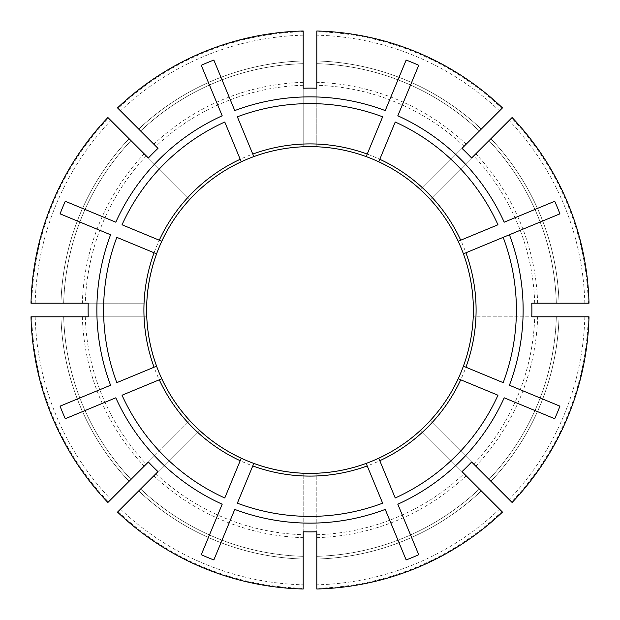 <?xml version="1.0" encoding="UTF-8"?>
<svg xmlns="http://www.w3.org/2000/svg" width="620" height="620" viewBox="0 0 620 620"><rect width="100%" height="100%" fill="white"/><g stroke="black" fill="none" stroke-linecap="round" stroke-linejoin="round"><path stroke-width="0.46" stroke-dasharray="3.1 2.33" d="M418.732 554.722L397.808 504.207M395.227 497.976L378.75 458.196A163.362 163.362 0 0 1 366.172 463.404A163.362 163.362 0 0 0 378.75 458.196M406.162 559.938L385.229 509.415M382.649 503.184L367.218 465.922M120.489 110.864L118.048 108.423A278.357 278.357 0 0 1 303.196 31.729L303.196 35.185A274.9 274.9 0 0 0 120.489 110.864L117.529 107.903M118.048 108.423L157.999 148.374M148.374 157.999L189.767 199.4A163.362 163.362 0 0 1 199.4 189.767M559.938 406.162L509.415 385.229M503.184 382.649L463.535 366.226M554.722 418.732L504.207 397.808M497.976 395.227L458.196 378.75A163.362 163.362 0 0 0 473.223 316.804A163.362 163.362 0 0 1 458.196 378.75M88.226 316.804L146.777 316.804A163.362 163.362 0 0 1 161.805 241.25L122.024 224.773M31 316.804L146.777 316.804M88.226 303.196L144.049 303.196A166.09 166.09 0 0 1 187.845 197.47L189.767 199.4M559.938 213.838L509.415 234.771M503.184 237.351L463.535 253.774M554.722 201.267L504.207 222.192M497.976 224.773L458.196 241.25A163.362 163.362 0 0 1 473.223 316.804L531.774 316.804M157.999 471.626L199.4 430.233A163.362 163.362 0 0 1 189.767 420.6L148.374 462.001M117.529 512.097L199.4 430.233M418.732 65.278L397.808 115.793M395.227 122.024L378.75 161.805A163.362 163.362 0 0 0 316.804 146.777L316.804 144.049A166.09 166.09 0 0 1 422.53 187.845L420.6 189.767A163.362 163.362 0 0 1 430.233 199.4L471.626 157.999M131.014 140.639A246.411 246.411 0 0 0 63.682 303.196L60.962 303.196L63.682 303.196A246.411 246.411 0 0 1 131.014 140.639L129.092 138.717L131.014 140.639A246.411 246.411 0 0 0 63.682 303.196M110.864 120.489L108.423 118.048A278.357 278.357 0 0 0 31.729 303.196L35.185 303.196A274.9 274.9 0 0 1 110.864 120.489L107.903 117.529M35.185 303.196L31 303.196M108.423 118.048L187.845 197.47M31.729 303.196L144.049 303.196M63.682 316.804A246.411 246.411 0 0 0 131.014 479.361L129.092 481.283L131.014 479.361A246.411 246.411 0 0 1 63.682 316.804A246.411 246.411 0 0 0 131.014 479.361M35.185 316.804A274.9 274.9 0 0 0 110.864 499.511L107.903 502.471M31.729 316.804A278.357 278.357 0 0 0 108.423 501.952L189.767 420.6M110.864 499.511L108.423 501.952M140.639 488.986A246.411 246.411 0 0 0 303.196 556.318L303.196 559.038L303.196 556.318A246.411 246.411 0 0 1 140.639 488.986A246.411 246.411 0 0 0 303.196 556.318M120.489 509.136A274.9 274.9 0 0 0 303.196 584.815L303.196 589M118.048 511.578A278.357 278.357 0 0 0 303.196 588.271L303.196 473.223A163.362 163.362 0 0 0 316.804 473.223L316.804 531.774M303.196 584.815L303.196 588.271M316.804 556.318A246.411 246.411 0 0 0 479.361 488.986L481.283 490.908L479.361 488.986A246.411 246.411 0 0 1 316.804 556.318L316.804 559.038L316.804 556.318A246.411 246.411 0 0 0 479.361 488.986M316.804 584.815L316.804 588.271A278.357 278.357 0 0 0 501.952 511.578L499.511 509.136A274.9 274.9 0 0 1 316.804 584.815L316.804 589M499.511 509.136L502.471 512.097M316.804 588.271L316.804 473.223M501.952 511.578L420.6 430.233A163.362 163.362 0 0 0 430.233 420.6L471.626 462.001M488.986 479.361A246.411 246.411 0 0 0 556.318 316.804L559.038 316.804L556.318 316.804A246.411 246.411 0 0 1 488.986 479.361L490.908 481.283L488.986 479.361A246.411 246.411 0 0 0 556.318 316.804M509.136 499.511L511.578 501.952A278.357 278.357 0 0 0 588.271 316.804L584.815 316.804A274.9 274.9 0 0 1 509.136 499.511L512.097 502.471M584.815 316.804L589 316.804M511.578 501.952L430.233 420.6M588.271 316.804L473.223 316.804M509.136 120.489L511.578 118.048A278.357 278.357 0 0 1 588.271 303.196L584.815 303.196A274.9 274.9 0 0 0 509.136 120.489L488.986 140.639A246.411 246.411 0 0 1 556.318 303.196L559.038 303.196L556.318 303.196A246.411 246.411 0 0 0 488.986 140.639L512.097 117.529M584.815 303.196L589 303.196M588.271 303.196L531.774 303.196M511.578 118.048L430.233 199.4M316.804 35.185L316.804 31.729A278.357 278.357 0 0 1 501.952 108.423L499.511 110.864A274.9 274.9 0 0 0 316.804 35.185L316.804 63.682A246.411 246.411 0 0 1 479.361 131.014L481.283 129.092L479.361 131.014A246.411 246.411 0 0 0 316.804 63.682L316.804 31M499.511 110.864L502.471 107.903M501.952 108.423L422.53 187.845M316.804 31.729L316.804 144.049M303.196 35.185L303.196 31M303.196 31.729L303.196 146.777A163.362 163.362 0 0 1 316.804 146.777L316.804 88.226M462.001 148.374L420.6 189.767M65.278 418.732L115.793 397.808M122.024 395.227L161.805 378.75A163.362 163.362 0 0 1 156.597 366.172A163.362 163.362 0 0 0 161.805 378.75M60.062 406.162L110.585 385.229M116.816 382.649L156.465 366.226M60.062 213.838L110.585 234.771M116.816 237.351L156.465 253.774M65.278 201.267L115.793 222.192M462.001 471.626L420.6 430.233M201.267 65.278L222.192 115.793M224.773 122.024L241.25 161.805A163.362 163.362 0 0 1 303.196 146.777L303.196 88.226M213.838 60.062L234.771 110.585M237.351 116.816L253.774 156.465M303.196 531.774L303.196 473.223M406.162 60.062L385.229 110.585M382.649 116.816L366.226 156.465M241.25 458.196A163.362 163.362 0 0 0 253.828 463.404A163.362 163.362 0 0 1 241.25 458.196L224.773 497.976M303.196 60.962L303.196 63.682L303.196 60.962A249.131 249.131 0 0 0 138.717 129.092A249.131 249.131 0 0 1 303.196 60.962M213.838 559.938L234.771 509.415M237.351 503.184L253.774 463.535M201.267 554.722L222.192 504.207M303.196 63.682A246.411 246.411 0 0 0 140.639 131.014A246.411 246.411 0 0 1 303.196 63.682A246.411 246.411 0 0 0 140.639 131.014A246.411 246.411 0 0 1 303.196 63.682M129.092 138.717A249.131 249.131 0 0 0 60.962 303.196A249.131 249.131 0 0 1 129.092 138.717M144.204 153.83A227.772 227.772 0 0 0 82.336 303.196M146.289 155.915A224.82 224.82 0 0 0 85.281 303.196M60.962 316.804A249.131 249.131 0 0 0 129.092 481.283A249.131 249.131 0 0 1 60.962 316.804M82.336 316.804A227.772 227.772 0 0 0 144.204 466.17M85.281 316.804A224.82 224.82 0 0 0 146.289 464.086M187.845 422.53A166.09 166.09 0 0 1 144.049 316.804M138.717 490.908A249.131 249.131 0 0 0 303.196 559.038A249.131 249.131 0 0 1 138.717 490.908M153.83 475.796A227.772 227.772 0 0 0 303.196 537.664M155.915 473.711A224.82 224.82 0 0 0 303.196 534.719M303.196 475.951A166.09 166.09 0 0 1 197.47 432.156M316.804 559.038A249.131 249.131 0 0 0 481.283 490.908A249.131 249.131 0 0 1 316.804 559.038M316.804 537.664A227.772 227.772 0 0 0 466.17 475.796M316.804 534.719A224.82 224.82 0 0 0 464.086 473.711M422.53 432.156A166.09 166.09 0 0 1 316.804 475.951M490.908 481.283A249.131 249.131 0 0 0 559.038 316.804A249.131 249.131 0 0 1 490.908 481.283M475.796 466.17A227.772 227.772 0 0 0 537.664 316.804M473.711 464.086A224.82 224.82 0 0 0 534.719 316.804M475.951 316.804A166.09 166.09 0 0 1 432.156 422.53M556.318 303.196A246.411 246.411 0 0 0 488.986 140.639A246.411 246.411 0 0 1 556.318 303.196M559.038 303.196A249.131 249.131 0 0 0 490.908 138.717A249.131 249.131 0 0 1 559.038 303.196M537.664 303.196A227.772 227.772 0 0 0 475.796 153.83M534.719 303.196A224.82 224.82 0 0 0 473.711 155.915M432.156 197.47A166.09 166.09 0 0 1 475.951 303.196M479.361 131.014A246.411 246.411 0 0 0 316.804 63.682A246.411 246.411 0 0 1 479.361 131.014M481.283 129.092A249.131 249.131 0 0 0 316.804 60.962A249.131 249.131 0 0 1 481.283 129.092M466.17 144.204A227.772 227.772 0 0 0 316.804 82.336M464.086 146.289A224.82 224.82 0 0 0 316.804 85.281M303.196 82.336A227.772 227.772 0 0 0 153.83 144.204M303.196 85.281A224.82 224.82 0 0 0 155.915 146.289M197.47 187.845A166.09 166.09 0 0 1 303.196 144.049M458.196 241.25A163.362 163.362 0 0 1 473.223 303.196M241.25 161.805A163.362 163.362 0 0 1 303.196 146.777"/><path stroke-width="0.93" d="M460.714 379.797A166.09 166.09 0 0 1 379.797 460.714L395.227 497.976A206.39 206.39 0 0 0 497.976 395.227L458.196 378.75A163.362 163.362 0 0 0 463.404 366.172L503.184 382.649A206.39 206.39 0 0 0 503.184 237.351L559.938 213.838A267.794 267.794 0 0 0 554.722 201.267L504.207 222.192A213.133 213.133 0 0 0 397.808 115.793L418.732 65.278A267.794 267.794 0 0 0 406.162 60.062L385.229 110.585A213.133 213.133 0 0 0 234.771 110.585L213.838 60.062A267.794 267.794 0 0 0 201.267 65.278L222.192 115.793A213.133 213.133 0 0 0 115.793 222.192L65.278 201.267A267.794 267.794 0 0 0 60.062 213.838L110.585 234.771A213.133 213.133 0 0 0 110.585 385.229L60.062 406.162A267.794 267.794 0 0 0 65.278 418.732L115.793 397.808A213.133 213.133 0 0 0 222.192 504.207L201.267 554.722A267.794 267.794 0 0 0 213.838 559.938L234.771 509.415A213.133 213.133 0 0 0 385.229 509.415L406.162 559.938A267.794 267.794 0 0 0 418.732 554.722L397.808 504.207A213.133 213.133 0 0 0 504.207 397.808L554.722 418.732A267.794 267.794 0 0 0 559.938 406.162L509.415 385.229A213.133 213.133 0 0 0 509.415 234.771L463.404 253.828A163.362 163.362 0 0 0 458.196 241.25L497.976 224.773A206.39 206.39 0 0 0 395.227 122.024L378.75 161.805A163.362 163.362 0 0 1 420.6 189.767M379.797 460.714L378.75 458.196A163.362 163.362 0 0 1 189.767 199.4M252.782 465.922A166.09 166.09 0 0 0 367.218 465.922L366.172 463.404A163.362 163.362 0 0 1 316.804 473.223A163.362 163.362 0 0 0 366.172 463.404A163.362 163.362 0 0 1 253.828 463.404L237.351 503.184A206.39 206.39 0 0 0 382.649 503.184L366.172 463.404M117.529 107.903L157.999 148.374A221.875 221.875 0 0 0 148.374 157.999L107.903 117.529A279.085 279.085 0 0 0 31 303.196L88.226 303.196A221.875 221.875 0 0 0 88.226 316.804L31 316.804A279.085 279.085 0 0 0 107.903 502.471L148.374 462.001A221.875 221.875 0 0 0 157.999 471.626L117.529 512.097A279.085 279.085 0 0 0 303.196 589L303.196 531.774A221.875 221.875 0 0 0 316.804 531.774L316.804 589A279.085 279.085 0 0 0 502.471 512.097L462.001 471.626A221.875 221.875 0 0 0 471.626 462.001L512.097 502.471A279.085 279.085 0 0 0 589 316.804L531.774 316.804A221.875 221.875 0 0 0 531.774 303.196L589 303.196A279.085 279.085 0 0 0 512.097 117.529L471.626 157.999A221.875 221.875 0 0 0 462.001 148.374L502.471 107.903A279.085 279.085 0 0 0 316.804 31L316.804 88.226A221.875 221.875 0 0 0 303.196 88.226L303.196 31A279.085 279.085 0 0 0 117.529 107.903M463.535 366.226L463.404 366.172A163.362 163.362 0 0 0 473.223 316.804A163.362 163.362 0 0 1 463.404 366.172M463.535 253.774L463.404 253.828A163.362 163.362 0 0 1 473.223 316.804A163.362 163.362 0 0 0 463.404 253.828M253.774 156.465L253.828 156.597A163.362 163.362 0 0 0 241.25 161.805L224.773 122.024A206.39 206.39 0 0 0 122.024 224.773L161.805 241.25A163.362 163.362 0 0 1 241.25 161.805A163.362 163.362 0 0 0 199.4 189.767A163.362 163.362 0 0 1 241.25 161.805A163.362 163.362 0 0 0 161.805 241.25M378.75 161.805A163.362 163.362 0 0 1 458.196 241.25A163.362 163.362 0 0 0 430.233 199.4A163.362 163.362 0 0 1 458.196 241.25A163.362 163.362 0 0 0 366.172 156.597L366.226 156.465M156.465 366.226L156.597 366.172A163.362 163.362 0 0 1 146.777 316.804A163.362 163.362 0 0 0 156.597 366.172A163.362 163.362 0 0 1 156.597 253.828L156.465 253.774M154.078 367.218A166.09 166.09 0 0 1 154.078 252.782L116.816 237.351A206.39 206.39 0 0 0 116.816 382.649L156.597 366.172M252.782 154.078L253.828 156.597A163.362 163.362 0 0 1 366.172 156.597L382.649 116.816A206.39 206.39 0 0 0 237.351 116.816L252.782 154.078A166.09 166.09 0 0 1 367.218 154.078M154.078 252.782L156.597 253.828M159.286 379.797L161.805 378.75A163.362 163.362 0 0 0 189.767 420.6A163.362 163.362 0 0 1 161.805 378.75A163.362 163.362 0 0 0 241.25 458.196A163.362 163.362 0 0 1 199.4 430.233A163.362 163.362 0 0 0 241.25 458.196L224.773 497.976A206.39 206.39 0 0 1 122.024 395.227L159.286 379.797A166.09 166.09 0 0 0 240.203 460.714M458.196 378.75A163.362 163.362 0 0 1 378.75 458.196A163.362 163.362 0 0 0 420.6 430.233A163.362 163.362 0 0 1 378.75 458.196A163.362 163.362 0 0 0 458.196 378.75A163.362 163.362 0 0 1 430.233 420.6A163.362 163.362 0 0 0 458.196 378.75M253.828 463.404A163.362 163.362 0 0 0 303.196 473.223A163.362 163.362 0 0 1 253.828 463.404L253.774 463.535M253.828 156.597A163.362 163.362 0 0 1 366.172 156.597M465.922 252.782A166.09 166.09 0 0 1 465.922 367.218M379.797 159.286A166.09 166.09 0 0 1 460.714 240.203M159.286 240.203A166.09 166.09 0 0 1 240.203 159.286"/></g></svg>
